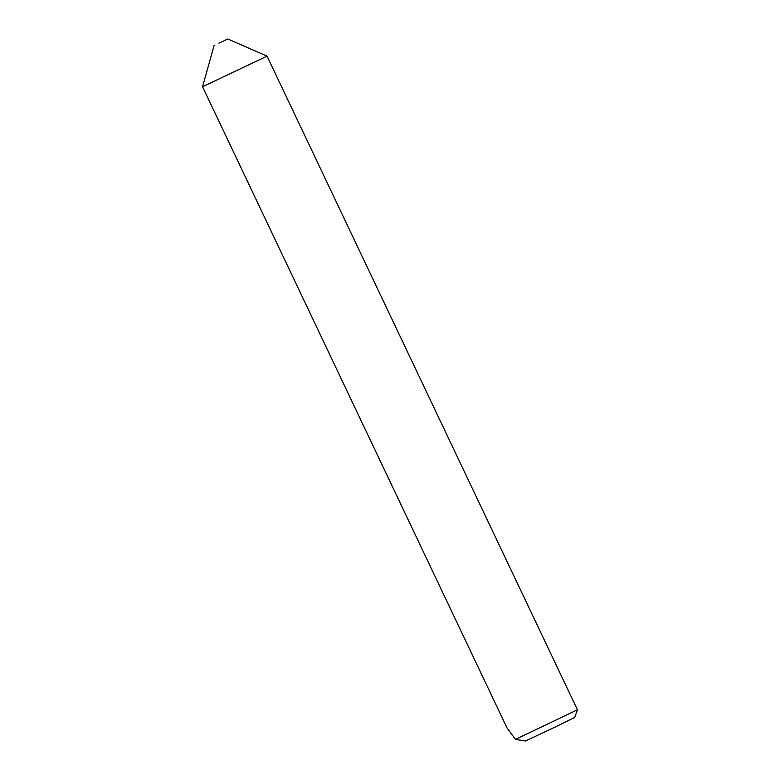<?xml version="1.0" encoding="UTF-8"?>
<svg xmlns="http://www.w3.org/2000/svg" width="780" height="780" viewBox="0 0 780 780"><rect width="100%" height="100%" fill="white"/><g stroke="black" fill="none" stroke-linecap="round" stroke-linejoin="round"><path stroke-width="1.17" d="M218.887 43.163L227.828 39L218.887 43.163M202.556 86.765L267.062 56.14L577.444 709.79L515.463 739.381L506.981 727.876L202.556 86.765L214.071 45.532M577.444 709.8L574.733 717.405L555.721 726.765L525.457 741L515.463 739.381M227.828 39L267.062 56.14"/></g></svg>
